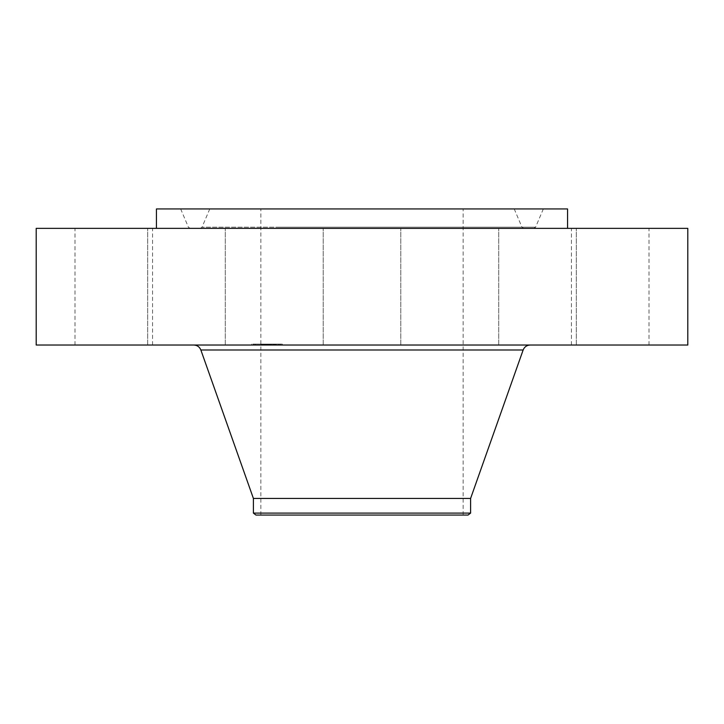 <?xml version="1.0" encoding="UTF-8"?>
<svg xmlns="http://www.w3.org/2000/svg" width="724" height="724" viewBox="0 0 724 724"><rect width="100%" height="100%" fill="white"/><g stroke="black" fill="none" stroke-linecap="round" stroke-linejoin="round"><path stroke-width="0.54" stroke-dasharray="3.62 2.71" d="M327.963 345.031L400.788 345.031L327.963 345.031M327.963 228.359L400.788 228.359L327.963 228.359M687.8 228.359L36.2 228.359M687.8 345.031L36.2 345.031M442.626 345.031L193.833 345.031L442.626 345.031M470.6 498.438L253.4 498.438M470.6 513.099L253.4 513.099M468.039 515.063L255.961 515.063M410.499 208.937L260.848 208.937L410.499 208.937M410.499 515.063L260.848 515.063L410.499 515.063M567.562 208.937L156.438 208.937M263.446 228.359L567.562 228.359L263.446 228.359M526.601 228.359L576.313 228.359L526.601 228.359M628.821 228.359L571.444 228.359L628.821 228.359M574.738 228.359L498.736 228.359L574.738 228.359M197.399 228.359L147.687 228.359L197.399 228.359M95.179 228.359L152.556 228.359L95.179 228.359M149.262 228.359L225.264 228.359L149.262 228.359M197.399 345.031L147.687 345.031L197.399 345.031M628.821 345.031L571.444 345.031L628.821 345.031M95.179 345.031L152.556 345.031L95.179 345.031M574.738 345.031L498.736 345.031L574.738 345.031M149.262 345.031L225.264 345.031L149.262 345.031M526.601 345.031L576.313 345.031L526.601 345.031M448.934 208.937L180.665 208.937L448.934 208.937M289.021 208.937L514.23 208.937L289.021 208.937M279.627 228.359L533.814 228.359L279.627 228.359M284.46 228.359L523.742 228.359L284.46 228.359M252.821 345.031L282.369 345.031L252.821 345.031M255.825 345.031L279.111 345.031L255.825 345.031M268.767 345.031L276.161 345.031L268.758 345.031L268.894 344.099L267.88 344.099L276.161 344.099L268.767 344.099M268.242 345.031L268.36 344.099L261.59 344.099L268.242 344.099M269.581 345.031L266.921 345.031L271.238 345.031L269.464 345.031L269.618 344.099L271.609 344.099L268.894 344.099L269.826 344.099L269.581 345.031M261.753 345.031L268.188 345.031L261.753 345.031L261.753 344.099L261.789 345.031M261.21 345.031L262.323 345.031L261.02 345.031L261.219 344.099L262.323 344.099L261.02 344.099L261.21 345.031M263.735 345.031L260.984 345.031L264.794 345.031L261.4 345.031L263.961 345.031L262.459 345.031L263.735 345.031L263.735 344.099L265.156 344.099L260.984 344.099L264.794 344.099L261.283 344.099L263.961 344.099L262.459 344.099L263.735 344.099L263.735 345.031L263.735 344.099M271.4 345.031L273.192 345.031L271.328 345.031L273.192 345.031L271.4 345.031L271.391 344.099L273.491 344.099L271.4 344.099M253.463 345.031L255.255 345.031L253.463 345.031M260.893 345.031L262.685 345.031L260.893 345.031M280.55 345.031L278.758 345.031L280.55 345.031M266.115 344.099L265.599 344.099L266.179 344.099L266.115 345.031L266.124 344.099M266.513 344.099L266.513 345.031M266.685 344.099L266.685 345.031L266.713 344.099M266.803 344.099L266.803 345.031M266.242 344.099L266.269 345.031L266.242 344.099M264.894 344.099L264.323 344.099L265.382 344.099L264.894 345.031M265.898 344.099L264.694 344.099L265.898 344.099L265.871 345.031L265.898 344.099M261.998 344.099L261.998 345.031L262.007 344.099M261.934 344.099L261.961 345.031L261.934 344.099M261.898 344.099L261.916 345.031L261.898 344.099M261.844 344.099L261.871 345.031L261.844 344.099M267.02 345.031L267.02 344.099M268.188 345.031L268.188 344.099L268.206 345.031M265.934 345.031L265.934 344.099L265.943 345.031M266.405 345.031L266.396 344.099M266.613 345.031L266.613 344.099L266.613 345.031M266.749 345.031L266.749 344.099M266.667 345.031L266.667 344.099M266.55 345.031L266.55 344.099M266.477 345.031L266.477 344.099M266.323 345.031L266.323 344.099L266.351 345.031M266.224 345.031L266.224 344.099L266.224 345.031M266.025 345.031L266.007 344.099M265.817 345.031L265.817 344.099L265.798 345.031M265.726 345.031L265.717 344.099M265.599 345.031L265.599 344.099L265.627 345.031M265.826 345.031L265.826 344.099M266.17 345.031L266.17 344.099L266.179 345.031M266.296 345.031L266.296 344.099M266.07 345.031L266.07 344.099M265.536 345.031L265.536 344.099M264.432 345.031L264.432 344.099M265.102 345.031L265.102 344.099M262.061 345.031L262.061 344.099M263.183 345.031L263.183 344.099L263.156 345.031M264.486 345.031L264.486 344.099L264.504 345.031M263.065 345.031L263.065 344.099M261.59 345.031L261.59 344.099L261.581 345.031M262.667 345.031L262.667 344.099L260.821 344.099L262.685 344.099L260.821 344.099L262.685 344.099L262.685 345.031L262.694 344.099M263.228 345.031L263.228 344.099L263.201 345.031M264.16 345.031L264.16 344.099L264.188 345.031M265.156 345.031L265.156 344.099M265.011 345.031L265.011 344.099L265.047 345.031M264.866 345.031L264.866 344.099M264.74 345.031L264.74 344.099M264.613 345.031L264.613 344.099M264.36 345.031L264.36 344.099L264.351 345.031M264.224 345.031L264.224 344.099M264.088 345.031L264.088 344.099M263.961 345.031L263.961 344.099L263.961 345.031M263.844 345.031L263.844 344.099M263.636 345.031L263.636 344.099M263.536 345.031L263.536 344.099M263.364 345.031L263.364 344.099L263.364 345.031M263.038 345.031L263.038 344.099L263.047 345.031M262.875 345.031L262.875 344.099M262.703 345.031L262.703 344.099L262.712 345.031M262.541 345.031L262.541 344.099M262.803 345.031L262.803 344.099L262.821 345.031M262.957 345.031L262.957 344.099L262.939 345.031M263.12 345.031L263.12 344.099M263.301 345.031L263.301 344.099M263.491 345.031L263.491 344.099L263.482 345.031M263.69 345.031L263.69 344.099M263.916 345.031L263.916 344.099L263.88 345.031M264.142 345.031L264.142 344.099M264.396 345.031L264.396 344.099M265.382 345.031L265.382 344.099M264.323 345.031L264.323 344.099M264.694 345.031L264.731 344.099M265.672 345.031L265.672 344.099M265.065 345.031L265.065 344.099M264.531 345.031L264.531 344.099M264.025 345.031L264.025 344.099M263.599 345.031L263.599 344.099M263.264 345.031L263.264 344.099M262.568 345.031L262.568 344.099M262.432 345.031L262.432 344.099L262.459 345.031M262.296 345.031L262.296 344.099L262.323 345.031M262.151 345.031L262.151 344.099L262.124 345.031M274.523 344.099L274.523 345.031L274.532 344.099M274.595 344.099L274.577 345.031M274.631 344.099L274.604 345.031M273.591 344.099L273.591 345.031L273.582 344.099M273.88 344.099L273.916 345.031M274.143 344.099L274.106 345.031M274.188 344.099L274.17 345.031M274.197 344.099L274.197 345.031L274.197 344.099M273.998 344.099L273.98 345.031M274.025 344.099L274.016 345.031L274.016 344.099M268.894 344.099L268.894 345.031L268.894 344.099M268.912 344.099L268.903 345.031L268.903 344.099M276.161 345.031L276.161 344.099M268.758 345.031L268.758 344.099M275.971 345.031L275.971 344.099M275.781 345.031L275.781 344.099M275.6 345.031L275.6 344.099M275.428 345.031L275.428 344.099M275.265 345.031L275.265 344.099M275.102 345.031L275.102 344.099M274.948 345.031L274.948 344.099M274.803 345.031L274.803 344.099M274.668 345.031L274.668 344.099M274.468 345.031L274.468 344.099L274.487 345.031M274.423 345.031L274.423 344.099M274.351 345.031L274.351 344.099M274.269 345.031L274.269 344.099M274.061 345.031L274.07 344.099M273.943 345.031L273.943 344.099M273.817 345.031L273.808 344.099M273.672 345.031L273.672 344.099L273.672 345.031M273.518 345.031L273.518 344.099M273.401 345.031L273.401 344.099L273.382 345.031M273.283 345.031L273.283 344.099L273.274 345.031M273.156 345.031L273.192 344.099M273.029 345.031L273.029 344.099M272.903 345.031L272.903 344.099M272.839 345.031L272.839 344.099M273.219 345.031L273.219 344.099M273.355 345.031L273.355 344.099M273.482 345.031L273.482 344.099L273.491 345.031M273.699 345.031L273.699 344.099M273.744 345.031L273.744 344.099M273.147 345.031L273.147 344.099M272.704 345.031L272.704 344.099M270.152 345.031L270.152 344.099M270.722 345.031L270.722 344.099L266.921 344.099L270.713 344.099L270.713 345.031M267.88 345.031L267.88 344.099M271.609 345.031L271.609 344.099M271.5 345.031L271.5 344.099M271.283 345.031L271.283 344.099M271.165 345.031L271.165 344.099M271.057 345.031L271.057 344.099M270.921 345.031L270.921 344.099L270.903 345.031M270.794 345.031L270.794 344.099M270.667 345.031L270.667 344.099L270.676 345.031M270.55 345.031L270.55 344.099L270.568 345.031M270.432 345.031L270.432 344.099M270.324 345.031L270.324 344.099M270.215 345.031L270.215 344.099L270.215 345.031M270.115 345.031L270.079 344.099M270.025 345.031L270.025 344.099M269.934 345.031L269.934 344.099M269.844 345.031L269.826 344.099M269.753 345.031L269.753 344.099L269.726 345.031M269.663 345.031L269.663 344.099M269.572 345.031L269.572 344.099M269.482 345.031L269.482 344.099L269.464 345.031M269.391 345.031L269.391 344.099M269.292 345.031L269.292 344.099M269.201 345.031L269.201 344.099M269.111 345.031L269.111 344.099M269.011 345.031L269.011 344.099M261.02 345.031L261.02 344.099L260.984 345.031M268.532 344.099L268.504 345.031L268.532 344.099M268.332 344.099L268.351 345.031L268.332 344.099M268.278 344.099L268.305 345.031L268.278 344.099M268.396 345.031L268.396 344.099M268.441 345.031L268.441 344.099M268.477 345.031L268.477 344.099M268.55 345.031L268.559 344.099M261.645 344.099L261.617 345.031L261.626 344.099M261.663 344.099L261.663 345.031L261.663 344.099M261.473 344.099L261.436 345.031M261.482 344.099L261.482 345.031L261.482 344.099M261.283 345.031L261.283 344.099L261.283 345.031M261.129 345.031L261.129 344.099M261.373 345.031L261.373 344.099L261.346 345.031M261.527 345.031L261.527 344.099M261.4 345.031L261.4 344.099L261.4 345.031M269.518 345.031L269.518 344.099M269.952 345.031L269.952 344.099L269.952 345.031M270.07 345.031L270.07 344.099M270.378 345.031L270.378 344.099M270.468 345.031L270.468 344.099L270.45 345.031M271.238 345.031L271.238 344.099M267.337 345.031L267.337 344.099M266.921 345.031L266.921 344.099M270.966 345.031L270.966 344.099M270.885 345.031L270.885 344.099M270.577 345.031L270.577 344.099M270.206 345.031L270.206 344.099M269.708 345.031L269.708 344.099M262.758 345.031L262.758 344.099M264.794 345.031L264.794 344.099M264.577 345.031L264.577 344.099L264.568 345.031M262.631 345.031L262.631 344.099M252.821 344.099L282.369 344.099L252.821 344.099M278.188 344.099L254.902 344.099L278.188 344.099M255.183 344.099L253.391 344.099L255.183 344.099M278.831 344.099L280.622 344.099L278.831 344.099M523.144 349.991L200.856 349.991M278.776 227.191L535.588 227.191L278.776 227.191M438.699 227.191L202.023 227.191L438.699 227.191M265.201 345.031L265.201 344.099M261.817 345.031L261.817 344.099M400.788 345.031L400.788 228.359L400.788 345.031M323.212 345.031L323.212 228.359L323.212 345.031M463.152 515.063L463.152 208.937M260.848 515.063L260.848 208.937M147.687 345.031L147.687 228.359L147.687 345.031M225.264 345.031L225.264 228.359L225.264 345.031M649.012 345.031L649.012 228.359M571.444 345.031L571.444 228.359M74.988 345.031L74.988 228.359M152.556 345.031L152.556 228.359M576.313 345.031L576.313 228.359L576.313 345.031M498.736 345.031L498.736 228.359L498.736 345.031M180.665 208.937L188.412 227.191L190.186 228.359M543.335 208.937L535.588 227.191L533.814 228.359M514.23 208.937L521.977 227.191L523.742 228.359M209.77 208.937L202.023 227.191L200.258 228.359M282.369 344.099L282.369 345.031M251.644 344.099L251.644 345.031M254.902 344.099L254.902 345.031M279.111 344.099L279.111 345.031M271.328 344.099L271.328 345.031L271.328 344.099M253.391 344.099L253.391 345.031L253.391 344.099M255.255 344.099L255.255 345.031L255.255 344.099M260.821 344.099L260.821 345.031L260.821 344.099M280.622 344.099L280.622 345.031L280.622 344.099M278.758 344.099L278.758 345.031L278.758 344.099"/><path stroke-width="1.09" d="M36.2 228.359L687.8 228.359L687.8 345.031L36.2 345.031L36.2 228.359M253.4 513.099L470.6 513.099L468.039 515.063L255.961 515.063L253.4 513.099L253.4 498.438L470.6 498.438L523.144 349.991C524.438 346.859 526.773 345.203 530.167 345.031M156.438 228.359L156.438 208.937L567.562 208.937L567.562 228.359M253.4 498.438L200.856 349.991L523.144 349.991M200.856 349.991C199.562 346.859 197.227 345.203 193.833 345.031M470.6 513.099L470.6 498.438"/></g></svg>

